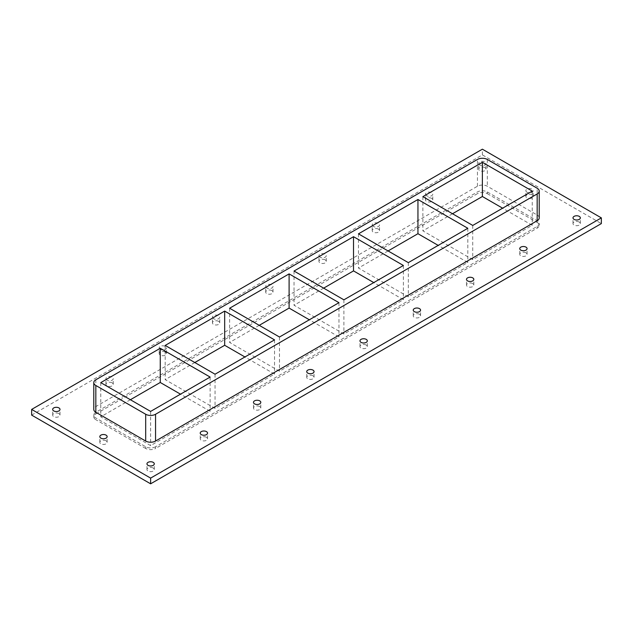<?xml version="1.0" encoding="UTF-8"?>
<svg xmlns="http://www.w3.org/2000/svg" width="633" height="633" viewBox="0 0 633 633"><rect width="100%" height="100%" fill="white"/><g stroke="black" fill="none" stroke-linecap="round" stroke-linejoin="round"><path stroke-width="0.47" stroke-dasharray="3.17 2.37" d="M431.714 198.398A3.663 2.113 0 0 0 427.718 197.939A3.663 2.113 0 0 0 425.455 199.893A3.663 2.113 0 0 0 426.531 201.389A3.663 2.113 0 0 0 430.519 201.848A3.663 2.113 0 0 0 432.782 199.893A3.663 2.113 0 0 0 431.714 198.398M426.531 195.684A3.663 2.113 180 0 1 425.455 194.189A3.663 2.113 180 0 1 429.119 192.076A3.663 2.113 180 0 1 432.782 194.189A3.663 2.113 180 0 1 430.519 196.143A3.663 2.113 180 0 1 426.531 195.684M378.455 229.138A3.663 2.113 0 0 0 374.459 228.679A3.663 2.113 0 0 0 372.196 230.641A3.663 2.113 0 0 0 373.272 232.137A3.663 2.113 0 0 0 377.268 232.596A3.663 2.113 0 0 0 379.531 230.641A3.663 2.113 0 0 0 378.455 229.138M373.272 226.432A3.663 2.113 180 0 1 372.196 224.937A3.663 2.113 180 0 1 375.867 222.824A3.663 2.113 180 0 1 379.531 224.937A3.663 2.113 180 0 1 377.268 226.891A3.663 2.113 180 0 1 373.272 226.432M325.204 259.886A3.663 2.113 0 0 0 321.208 259.427A3.663 2.113 0 0 0 318.945 261.382A3.663 2.113 0 0 0 320.021 262.877A3.663 2.113 0 0 0 324.009 263.336A3.663 2.113 0 0 0 326.272 261.382A3.663 2.113 0 0 0 325.204 259.886M320.021 257.18A3.663 2.113 180 0 1 318.945 255.685A3.663 2.113 180 0 1 322.608 253.564A3.663 2.113 180 0 1 326.272 255.685A3.663 2.113 180 0 1 324.009 257.639A3.663 2.113 180 0 1 320.021 257.18M271.945 290.634A3.663 2.113 0 0 0 267.949 290.175A3.663 2.113 0 0 0 265.686 292.13A3.663 2.113 0 0 0 266.762 293.625A3.663 2.113 0 0 0 270.758 294.084A3.663 2.113 0 0 0 273.021 292.13A3.663 2.113 0 0 0 271.945 290.634M266.762 287.928A3.663 2.113 180 0 1 265.686 286.433A3.663 2.113 180 0 1 269.357 284.312A3.663 2.113 180 0 1 273.021 286.433A3.663 2.113 180 0 1 270.758 288.387A3.663 2.113 180 0 1 266.762 287.928M218.694 321.382A3.663 2.113 0 0 0 214.698 320.923A3.663 2.113 0 0 0 212.435 322.877A3.663 2.113 0 0 0 213.511 324.373A3.663 2.113 0 0 0 217.499 324.832A3.663 2.113 0 0 0 219.762 322.877A3.663 2.113 0 0 0 218.694 321.382M213.511 318.676A3.663 2.113 180 0 1 212.435 317.18A3.663 2.113 180 0 1 216.098 315.06A3.663 2.113 180 0 1 219.762 317.18A3.663 2.113 180 0 1 217.499 319.135A3.663 2.113 180 0 1 213.511 318.676M165.435 352.13A3.663 2.113 0 0 0 161.439 351.671A3.663 2.113 0 0 0 159.176 353.625A3.663 2.113 0 0 0 160.252 355.121A3.663 2.113 0 0 0 164.248 355.58A3.663 2.113 0 0 0 166.511 353.625A3.663 2.113 0 0 0 165.435 352.13M160.252 349.416A3.663 2.113 180 0 1 159.176 347.921A3.663 2.113 180 0 1 162.847 345.808A3.663 2.113 180 0 1 166.511 347.921A3.663 2.113 180 0 1 164.248 349.875A3.663 2.113 180 0 1 160.252 349.416M112.183 382.878A3.663 2.113 0 0 0 108.188 382.419A3.663 2.113 0 0 0 105.925 384.373A3.663 2.113 0 0 0 107.001 385.869A3.663 2.113 0 0 0 110.989 386.328A3.663 2.113 0 0 0 113.252 384.373A3.663 2.113 0 0 0 112.183 382.878M107.001 380.164A3.663 2.113 180 0 1 105.925 378.669A3.663 2.113 180 0 1 109.588 376.556A3.663 2.113 180 0 1 113.252 378.669A3.663 2.113 180 0 1 110.989 380.623A3.663 2.113 180 0 1 107.001 380.164M206.469 437.316A3.663 2.113 0 0 0 202.481 436.857A3.663 2.113 0 0 0 200.218 438.811A3.663 2.113 0 0 0 201.286 440.307A3.663 2.113 0 0 0 205.282 440.766A3.663 2.113 0 0 0 207.545 438.811A3.663 2.113 0 0 0 206.469 437.316M259.728 406.568A3.663 2.113 0 0 0 255.732 406.109A3.663 2.113 0 0 0 253.469 408.063A3.663 2.113 0 0 0 254.545 409.559A3.663 2.113 0 0 0 258.541 410.018A3.663 2.113 0 0 0 260.804 408.063A3.663 2.113 0 0 0 259.728 406.568M312.979 375.82A3.663 2.113 0 0 0 308.991 375.361A3.663 2.113 0 0 0 306.728 377.315A3.663 2.113 0 0 0 307.796 378.811A3.663 2.113 0 0 0 311.792 379.27A3.663 2.113 0 0 0 314.055 377.315A3.663 2.113 0 0 0 312.979 375.82M366.238 345.072A3.663 2.113 0 0 0 362.242 344.613A3.663 2.113 0 0 0 359.979 346.567A3.663 2.113 0 0 0 361.055 348.063A3.663 2.113 0 0 0 365.051 348.522A3.663 2.113 0 0 0 367.314 346.567A3.663 2.113 0 0 0 366.238 345.072M419.489 314.324A3.663 2.113 0 0 0 415.501 313.865A3.663 2.113 0 0 0 413.238 315.82A3.663 2.113 0 0 0 414.306 317.323A3.663 2.113 0 0 0 418.302 317.782A3.663 2.113 0 0 0 420.565 315.82A3.663 2.113 0 0 0 419.489 314.324M472.748 283.584A3.663 2.113 0 0 0 468.752 283.125A3.663 2.113 0 0 0 466.489 285.079A3.663 2.113 0 0 0 467.565 286.575A3.663 2.113 0 0 0 471.561 287.034A3.663 2.113 0 0 0 473.824 285.079A3.663 2.113 0 0 0 472.748 283.584M525.999 252.836A3.663 2.113 0 0 0 522.011 252.377A3.663 2.113 0 0 0 519.748 254.331A3.663 2.113 0 0 0 520.817 255.827A3.663 2.113 0 0 0 524.812 256.286A3.663 2.113 0 0 0 527.075 254.331A3.663 2.113 0 0 0 525.999 252.836M106.075 440.837A3.663 2.113 0 0 0 102.079 440.378A3.663 2.113 0 0 0 99.816 442.34A3.663 2.113 0 0 0 100.884 443.836A3.663 2.113 0 0 0 104.88 444.295A3.663 2.113 0 0 0 107.143 442.34A3.663 2.113 0 0 0 106.075 440.837M532.116 194.869A3.663 2.113 0 0 0 528.12 194.41A3.663 2.113 0 0 0 525.857 196.365A3.663 2.113 0 0 0 526.925 197.86A3.663 2.113 0 0 0 530.921 198.319A3.663 2.113 0 0 0 533.184 196.365A3.663 2.113 0 0 0 532.116 194.869M526.925 192.163A3.663 2.113 180 0 1 525.857 190.66A3.663 2.113 180 0 1 529.52 188.547A3.663 2.113 180 0 1 533.184 190.66A3.663 2.113 180 0 1 530.921 192.622A3.663 2.113 180 0 1 526.925 192.163M579.258 222.088A3.663 2.113 0 0 0 575.262 221.629A3.663 2.113 0 0 0 573 223.584A3.663 2.113 0 0 0 574.076 225.079A3.663 2.113 0 0 0 578.071 225.538A3.663 2.113 0 0 0 580.334 223.584A3.663 2.113 0 0 0 579.258 222.088M153.218 468.056A3.663 2.113 0 0 0 149.222 467.597A3.663 2.113 0 0 0 146.959 469.559A3.663 2.113 0 0 0 148.035 471.055A3.663 2.113 0 0 0 152.031 471.514A3.663 2.113 0 0 0 154.294 469.559A3.663 2.113 0 0 0 153.218 468.056M58.924 413.618A3.663 2.113 0 0 0 54.929 413.159A3.663 2.113 0 0 0 52.666 415.113A3.663 2.113 0 0 0 53.742 416.617A3.663 2.113 0 0 0 57.738 417.076A3.663 2.113 0 0 0 60 415.113A3.663 2.113 0 0 0 58.924 413.618M484.965 167.65A3.663 2.113 0 0 0 480.969 167.191A3.663 2.113 0 0 0 478.706 169.146A3.663 2.113 0 0 0 479.782 170.641A3.663 2.113 0 0 0 483.778 171.1A3.663 2.113 0 0 0 486.041 169.146A3.663 2.113 0 0 0 484.965 167.65M479.782 164.944A3.663 2.113 180 0 1 478.706 163.441A3.663 2.113 180 0 1 482.378 161.328A3.663 2.113 180 0 1 486.041 163.441A3.663 2.113 180 0 1 483.778 165.403A3.663 2.113 180 0 1 479.782 164.944M31.65 415.113L482.378 154.895L601.35 223.584M482.378 154.895L482.378 149.19M539.221 217.887A6.979 4.027 0 0 0 537.172 215.03L487.315 186.244A6.979 4.027 0 0 0 477.44 186.244L95.828 406.568A6.979 4.027 0 0 0 93.779 409.416M155.56 446.756A6.979 4.027 180 0 1 145.685 446.756L95.828 417.97A6.979 4.027 180 0 1 93.779 415.113A6.979 4.027 180 0 1 95.828 412.265L477.44 191.949A6.979 4.027 180 0 1 487.315 191.949L537.172 220.735A6.979 4.027 180 0 1 539.221 223.584A6.979 4.027 180 0 1 537.172 226.432L155.56 446.756L155.56 448.465L537.172 228.141A6.979 4.027 0 0 0 539.221 225.293A6.979 4.027 0 0 0 537.172 222.444L537.172 220.735M95.828 412.265L95.828 413.974A6.979 4.027 0 0 0 93.779 416.83A6.979 4.027 0 0 0 95.828 419.679L95.828 417.97M95.828 413.974L477.44 193.658L477.44 191.949M487.315 191.949L487.315 193.658A6.979 4.027 0 0 0 477.44 193.658M487.315 193.658L537.172 222.444M145.685 446.756L145.685 448.465A6.979 4.027 0 0 0 155.56 448.465M145.685 448.465L95.828 419.679M130.382 399.724L100.766 416.83L150.622 445.616L210.116 411.268L180.492 394.169M194.814 362.527L165.189 379.634L215.054 408.42L274.54 374.071L244.916 356.972M259.237 325.338L229.613 342.437L279.477 371.223L338.964 336.883L309.339 319.776M323.661 288.142L294.036 305.241L343.901 334.026L403.387 299.686L373.763 282.579M388.084 250.945L358.46 268.044L408.325 296.837L467.811 262.489L438.186 245.39M452.508 213.748L422.884 230.855L472.748 259.641L532.234 225.293L502.618 208.194M210.116 377.07L210.116 411.268M100.766 382.625L100.766 416.83M150.622 411.41L150.622 445.616M274.54 339.874L274.54 374.071M165.189 345.428L165.189 379.634M215.054 374.214L215.054 408.42M338.964 302.677L338.964 336.883M229.613 308.231L229.613 342.437M279.477 337.017L279.477 371.223M403.387 265.48L403.387 299.686M294.036 271.043L294.036 305.241M343.901 299.828L343.901 334.026M467.811 228.284L467.811 262.489M358.46 233.846L358.46 268.044M408.325 262.632L408.325 296.837M532.234 191.087L532.234 225.293M422.884 196.649L422.884 230.855M472.748 225.435L472.748 259.641M95.828 379.776L95.828 406.568M537.172 226.432L537.172 228.141M477.44 186.244L477.44 159.453M487.315 159.453L487.315 186.244M537.172 215.03L537.172 188.238M432.782 199.893L432.782 194.189M425.455 199.893L425.455 194.189M379.531 230.641L379.531 224.937M372.196 230.641L372.196 224.937M326.272 261.382L326.272 255.685M318.945 261.382L318.945 255.685M273.021 292.13L273.021 286.433M265.686 292.13L265.686 286.433M219.762 322.877L219.762 317.18M212.435 322.877L212.435 317.18M166.511 353.625L166.511 347.921M159.176 353.625L159.176 347.921M113.252 384.373L113.252 378.669M105.925 384.373L105.925 378.669M207.545 438.811L207.545 433.107M200.218 438.811L200.218 433.107M260.804 408.063L260.804 402.359M253.469 408.063L253.469 402.359M314.055 377.315L314.055 371.618M306.728 377.315L306.728 371.618M367.314 346.567L367.314 340.87M359.979 346.567L359.979 340.87M420.565 315.82L420.565 310.123M413.238 315.82L413.238 310.123M473.824 285.079L473.824 279.375M466.489 285.079L466.489 279.375M527.075 254.331L527.075 248.627M519.748 254.331L519.748 248.627M107.143 442.34L107.143 436.635M99.816 442.34L99.816 436.635M533.184 196.365L533.184 190.66M525.857 196.365L525.857 190.66M580.334 223.584L580.334 217.887M573 223.584L573 217.887M154.294 469.559L154.294 463.854M146.959 469.559L146.959 463.854M60 415.113L60 409.416M52.666 415.113L52.666 409.416M486.041 169.146L486.041 163.441M478.706 169.146L478.706 163.441M93.779 416.83L93.779 415.113M539.221 225.293L539.221 223.584"/><path stroke-width="0.95" d="M201.286 434.602A3.663 2.113 180 0 1 200.218 433.107A3.663 2.113 180 0 1 203.881 430.994A3.663 2.113 180 0 1 207.545 433.107A3.663 2.113 180 0 1 205.282 435.061A3.663 2.113 180 0 1 201.286 434.602M254.545 403.862A3.663 2.113 180 0 1 253.469 402.359A3.663 2.113 180 0 1 257.133 400.246A3.663 2.113 180 0 1 260.804 402.359A3.663 2.113 180 0 1 258.541 404.321A3.663 2.113 180 0 1 254.545 403.862M307.796 373.114A3.663 2.113 180 0 1 306.728 371.618A3.663 2.113 180 0 1 310.392 369.498A3.663 2.113 180 0 1 314.055 371.618A3.663 2.113 180 0 1 311.792 373.573A3.663 2.113 180 0 1 307.796 373.114M361.055 342.366A3.663 2.113 180 0 1 359.979 340.87A3.663 2.113 180 0 1 363.643 338.75A3.663 2.113 180 0 1 367.314 340.87A3.663 2.113 180 0 1 365.051 342.825A3.663 2.113 180 0 1 361.055 342.366M414.306 311.618A3.663 2.113 180 0 1 413.238 310.123A3.663 2.113 180 0 1 416.902 308.01A3.663 2.113 180 0 1 420.565 310.123A3.663 2.113 180 0 1 418.302 312.077A3.663 2.113 180 0 1 414.306 311.618M467.565 280.87A3.663 2.113 180 0 1 466.489 279.375A3.663 2.113 180 0 1 470.153 277.262A3.663 2.113 180 0 1 473.824 279.375A3.663 2.113 180 0 1 471.561 281.329A3.663 2.113 180 0 1 467.565 280.87M520.817 250.122A3.663 2.113 180 0 1 519.748 248.627A3.663 2.113 180 0 1 523.412 246.514A3.663 2.113 180 0 1 527.075 248.627A3.663 2.113 180 0 1 524.812 250.581A3.663 2.113 180 0 1 520.817 250.122M100.884 438.131A3.663 2.113 180 0 1 99.816 436.635A3.663 2.113 180 0 1 103.48 434.523A3.663 2.113 180 0 1 107.143 436.635A3.663 2.113 180 0 1 104.88 438.59A3.663 2.113 180 0 1 100.884 438.131M574.076 219.382A3.663 2.113 180 0 1 573 217.887A3.663 2.113 180 0 1 576.663 215.766A3.663 2.113 180 0 1 580.334 217.887A3.663 2.113 180 0 1 578.071 219.841A3.663 2.113 180 0 1 574.076 219.382M148.035 465.35A3.663 2.113 180 0 1 146.959 463.854A3.663 2.113 180 0 1 150.622 461.742A3.663 2.113 180 0 1 154.294 463.854A3.663 2.113 180 0 1 152.031 465.809A3.663 2.113 180 0 1 148.035 465.35M53.742 410.912A3.663 2.113 180 0 1 52.666 409.416A3.663 2.113 180 0 1 56.337 407.304A3.663 2.113 180 0 1 60 409.416A3.663 2.113 180 0 1 57.738 411.371A3.663 2.113 180 0 1 53.742 410.912M601.35 217.887L482.378 149.19L31.65 409.416L150.622 478.105L601.35 217.887L601.35 223.584L150.622 483.81L150.622 478.105M150.622 483.81L31.65 415.113L31.65 409.416M95.828 412.265L95.828 385.473A6.979 4.027 180 0 1 93.779 382.625L93.779 409.416A6.979 4.027 0 0 0 95.828 412.265L145.685 441.051A6.979 4.027 0 0 0 155.56 441.051L537.172 220.735A6.979 4.027 0 0 0 539.221 217.887L539.221 191.087A6.979 4.027 180 0 1 537.172 193.943L537.172 220.735M93.779 382.625A6.979 4.027 180 0 1 95.828 379.776L477.44 159.453A6.979 4.027 180 0 1 487.315 159.453L537.172 188.238A6.979 4.027 180 0 1 539.221 191.087M95.828 385.473L145.685 414.259L145.685 441.051M155.56 441.051L155.56 414.259A6.979 4.027 180 0 1 145.685 414.259M155.56 414.259L537.172 193.943M180.492 394.169L160.252 382.482L130.382 399.724M244.916 356.972L224.675 345.286L194.814 362.527M309.339 319.776L289.099 308.089L259.237 325.338M373.763 282.579L353.523 270.9L323.661 288.142M438.186 245.39L417.946 233.704L388.084 250.945M502.618 208.194L482.378 196.507L452.508 213.748M160.252 348.277L210.116 377.07L150.622 411.41L100.766 382.625L160.252 348.277L160.252 382.482M224.675 311.088L274.54 339.874L215.054 374.214L165.189 345.428L224.675 311.088L224.675 345.286M289.099 273.891L338.964 302.677L279.477 337.017L229.613 308.231L289.099 273.891L289.099 308.089M353.523 236.695L403.387 265.48L343.901 299.828L294.036 271.043L353.523 236.695L353.523 270.9M417.946 199.498L467.811 228.284L408.325 262.632L358.46 233.846L417.946 199.498L417.946 233.704M482.378 162.301L532.234 191.087L472.748 225.435L422.884 196.649L482.378 162.301L482.378 196.507"/></g></svg>
